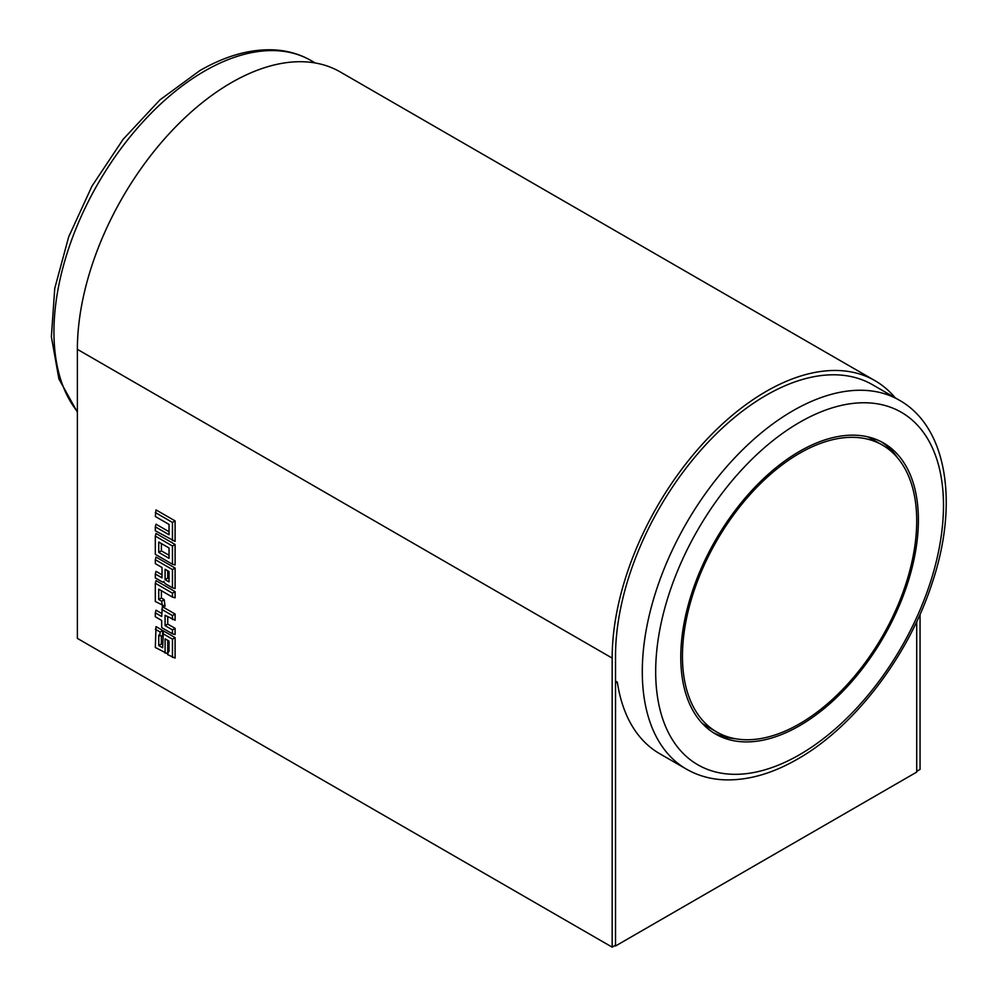 <?xml version="1.0" encoding="UTF-8"?>
<svg xmlns="http://www.w3.org/2000/svg" width="997" height="997" viewBox="0 0 997 997"><rect width="100%" height="100%" fill="white"/><g stroke="black" fill="none" stroke-linecap="round" stroke-linejoin="round"><path stroke-width="1.5" d="M612.17 947.15L612.17 658.095L77.38 349.336L77.38 638.392L612.17 947.15L615.523 945.218L615.523 656.163A212.984 122.967 -60 0 1 766.12 395.31A212.984 122.967 -60 0 1 872.599 384.767L899.381 400.221A212.984 122.967 120 0 0 792.889 410.776A212.984 122.967 120 0 0 653.758 598.449A212.984 122.967 120 0 0 686.397 769.111C697.738 775.616 710.3 779.18 724.071 779.816C747.613 780.676 772.127 773.747 797.625 759.041C854.329 726.938 908.304 656.225 931.859 583.918C958.94 504.494 947.561 427.289 899.381 400.221M612.17 658.095A217.707 125.697 -60 0 1 766.12 391.447A217.707 125.697 -60 0 1 874.967 380.667A217.707 125.697 -60 0 1 895.181 397.803M77.38 349.336A217.707 125.697 -60 0 1 231.316 82.689A217.707 125.697 -60 0 1 340.176 71.909L874.967 380.667M172.456 564.252L175.098 564.963L175.098 544.487L156.018 533.47L155.32 536.112L155.32 554.357L172.456 564.252L172.456 546.007L155.32 536.112M155.32 526.84L155.32 530.79L175.098 541.396L175.098 520.908L156.018 509.903L155.32 516.483L169.041 524.41L169.041 534.753L155.32 526.84L156.018 524.198L169.041 531.713M162.013 574.795L156.018 571.343L155.32 573.985L155.32 577.936L162 581.787A2.891 1.67 -120 0 0 162.723 582.049A2.891 1.67 -120 0 0 163.882 581.413A2.891 1.67 -120 0 0 165.776 583.98L172.456 587.831L172.456 569.586L155.32 559.678L155.32 563.629L162.013 567.505L162.013 577.849L155.32 573.985M172.456 587.831L175.098 588.542L175.098 568.053L156.018 557.049L155.32 559.678M162.249 605.515L161.713 601.241L158.735 599.533L158.735 589.177L172.456 597.103L172.456 593.153L155.32 583.257L155.32 601.503L165.053 606.313L164.206 599.646L161.377 598.001L161.377 590.71M172.456 597.103L175.098 597.814L175.098 591.632L156.018 580.615L155.32 583.257M155.32 612.819L155.32 616.769L161.676 620.446L161.676 627.587L172.456 633.818L172.456 629.867L165.091 625.618L165.091 615.274L175.098 620.221L175.098 614.04L162.386 606.699L161.676 616.495L155.32 612.819L156.018 610.176L161.676 613.442M172.456 633.818L175.098 634.528L175.098 628.347L167.733 624.085L167.733 616.794M169.041 648.411L167.658 654.618L175.098 658.095L175.098 637.619L163.383 630.852L162.673 647.788L158.735 645.52L161.377 643.987L161.377 636.198M167.733 653.558L167.733 640.361M158.735 645.52L158.735 635.164L162.386 636.46L162.847 630.54L156.018 626.602L155.32 647.489L167.708 653.845M162.673 644.747L161.377 643.987M615.523 681.101L617.355 682.147L615.523 683.207L615.523 945.991L916.717 772.089L916.717 621.642L916.717 771.317L920.057 769.385L920.057 614.326M172.456 540.686L172.456 522.44L175.098 520.908M172.456 522.44L155.32 512.533M169.041 547.989L158.735 542.032L158.735 552.388L169.041 558.332L169.041 547.989M172.456 546.007L175.098 544.487M161.377 543.564L161.377 550.855L169.041 555.279M158.735 552.388L161.377 550.855M169.041 571.555L165.091 569.287L165.091 579.631L169.041 581.899L169.041 571.555M172.456 569.586L175.098 568.053M167.733 570.807L167.733 578.098L169.041 578.858M165.091 579.631L167.733 578.098M161.713 601.241L164.206 599.646M158.735 599.533L161.377 598.001M172.456 593.153L175.098 591.632M172.456 619.523L172.456 615.573L175.098 614.04M172.456 615.573L161.676 609.341M172.456 629.867L175.098 628.347M165.091 625.618L167.733 624.085M165.091 653.135L165.091 638.84L169.041 641.121L169.041 651.465L167.957 650.842M172.456 657.384L172.456 639.139L175.098 637.619M172.456 639.139L162.673 633.494M159.819 635.799L160.118 632.011L162.847 630.54M160.118 632.011L155.32 629.244M881.049 441.646A168.019 97.008 -60 0 1 897.761 458.084M799.582 451.354A168.019 97.008 -60 0 1 883.591 443.029A168.019 97.008 -60 0 1 909.351 577.662A168.019 97.008 -60 0 1 799.582 725.716A168.019 97.008 -60 0 1 715.572 734.041A168.019 97.008 -60 0 1 689.824 599.409A168.019 97.008 -60 0 1 799.582 451.354M735.711 738.789A168.019 97.008 -60 0 1 713.104 732.533M615.523 945.991L614.85 945.605M617.355 682.147A212.984 122.967 120 0 0 659.628 753.657L686.397 769.111M799.582 723.785A165.652 95.637 120 0 0 907.793 577.811A165.652 95.637 120 0 0 882.407 445.073A165.652 95.637 120 0 0 799.582 453.286A165.652 95.637 120 0 0 691.37 599.259A165.652 95.637 120 0 0 716.756 731.997A165.652 95.637 120 0 0 799.582 723.785M882.407 445.073L872.363 439.278A165.652 95.637 120 0 0 867.415 436.748M702.05 723.174A165.652 95.637 120 0 0 706.723 726.202L716.756 731.997M799.582 422.367A203.513 117.496 120 0 0 655.677 671.617A203.513 117.496 120 0 0 799.582 754.704A203.513 117.496 120 0 0 943.486 505.454A203.513 117.496 120 0 0 799.582 422.367M77.38 411.562A212.984 122.967 -60 0 1 72.582 237.386A212.984 122.967 -60 0 1 204.547 71.099A212.984 122.967 -60 0 1 311.039 60.555C299.698 54.05 287.148 50.486 273.365 49.85C249.823 48.99 225.31 55.919 199.811 70.625L159.894 99.912L123.117 139.331L91.973 186.115L68.643 236.987L54.76 288.37L51.37 336.762L58.923 378.997L77.38 412.172M162.723 582.049L164.231 582.26M315.239 62.973L311.039 60.555"/></g></svg>
